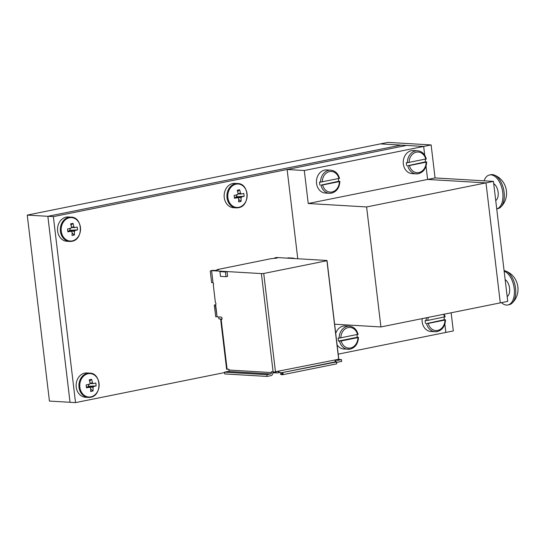 <?xml version="1.0" encoding="UTF-8"?>
<svg xmlns="http://www.w3.org/2000/svg" width="545" height="545" viewBox="0 0 545 545"><rect width="100%" height="100%" fill="white"/><g stroke="black" fill="none" stroke-linecap="round" stroke-linejoin="round"><path stroke-width="0.82" d="M406.475 145.433L401.004 145.113L47.858 216.304L401.004 145.106L380.403 143.894L27.25 215.084L49.431 401.079L70.06 402.292M70.032 402.299L47.851 216.304L27.25 215.084M297.768 258.759L287.126 169.495L53.355 216.631L47.858 216.304L70.039 402.292L75.53 402.612L224.499 372.582M53.355 216.631L75.53 402.612M221.631 319.036L220.759 319.213A3.556 0.429 -6.8 0 0 220.664 319.329A3.556 0.429 -6.8 0 0 221.161 319.486L227.081 369.149L228.941 369.258L229.036 370.048L271.458 372.555L271.369 371.758L273.099 371.86L261.382 273.59L211.589 270.661L213.041 282.855A1.199 0.661 78.6 0 1 213.585 283.972A1.199 0.661 78.6 0 1 213.299 285.035L215.391 302.55A1.199 0.661 78.6 0 1 215.936 303.667A1.199 0.661 78.6 0 1 215.65 304.73L215.588 304.764M215.643 304.737L217.087 316.843L215.336 304.819M275.45 371.744L338.173 359.359A1.867 1.029 78.6 0 1 338.166 359.319L336.565 359.639L334.984 361.526A1.867 1.029 -101.4 0 0 335.57 361.832A1.867 1.029 -101.4 0 0 335.597 361.832L281.118 372.814A1.867 1.029 78.6 0 1 281.091 372.814A1.867 1.029 78.6 0 1 280.505 372.507L277.596 371.526L275.995 371.854A1.867 1.029 78.6 0 0 276.002 371.888L275.45 371.744L263.732 273.474A3.556 0.429 173.2 0 1 261.382 273.59M215.316 304.819L214.308 305.05L215.697 316.706L216.753 316.836A2.963 0.354 -6.8 0 1 217.087 316.843L221.229 317.081A1.226 0.681 78.6 0 1 222.047 318.253A1.226 0.681 78.6 0 1 221.611 319.499A1.226 0.681 78.6 0 1 221.515 319.506L221.699 319.465M221.161 319.486L221.515 319.506M225.432 271.955L219.935 271.628L227.047 271.628L227.612 276.37L225.998 276.697L225.432 271.955L227.047 271.628M273.099 371.86A3.556 0.429 -6.8 0 0 273.515 371.867L273.556 372.112A3.556 0.429 -6.8 0 0 275.498 371.99M271.458 372.555A1.185 0.974 -86.6 0 1 270.633 373.918L266.873 374.674L267.084 376.425L270.879 375.662A2.963 2.446 -86.6 0 0 272.95 372.249L272.902 371.847M267.084 376.425L224.656 373.925L224.445 372.174L228.205 371.411A1.185 0.974 93.4 0 0 229.036 370.048M220.664 319.329L226.611 369.244A3.556 0.429 -6.8 0 0 226.843 369.36L227.721 369.183M211.242 270.654L210.241 270.988L211.63 282.63L213.034 282.855L211.583 270.661A2.963 0.354 173.2 0 0 211.242 270.654L212.761 270.347A2.963 0.354 173.2 0 1 212.816 270.354L215.207 270.49A3.556 0.429 173.2 0 1 216.392 270.184L218.831 269.693L217.257 269.598L217.305 270M263.732 273.474L326.932 260.735A3.556 0.429 173.2 0 0 327.034 260.612L338.786 359.128A3.556 0.429 -6.8 0 1 338.677 359.257M217.257 269.598L270.926 258.698L275.756 258.221A3.556 0.429 173.2 0 1 277.466 257.942L275.068 257.799A2.963 0.354 173.2 0 1 275.021 257.799L276.533 257.492A2.963 0.354 173.2 0 0 276.751 257.519L326.537 260.456A3.556 0.429 173.2 0 1 327.034 260.612M219.935 271.628L220.5 276.37L225.998 276.697M338.649 359.005L326.932 260.735M266.873 374.674L224.445 372.174M275.021 257.799L274.598 258.03L275.027 257.901M278.12 371.492L277.596 371.526M336.701 362.03A2.963 2.446 -86.6 0 0 337.375 362.187A2.963 2.446 -86.6 0 0 337.893 362.146L341.695 361.383L341.483 359.632L337.73 360.388A1.185 0.974 -86.6 0 1 336.66 359.618M336.415 361.88A2.963 2.446 -86.6 0 1 335.304 360.463M292.433 258.446L293.823 258.166L288.325 257.84L286.942 258.126M293.823 258.166L293.864 258.528M280.328 372.542A2.963 2.446 -86.6 0 1 280.552 372.93L282.119 373.018L282.76 374.694L281.54 374.626A3.808 2.105 78.6 0 1 280.314 373.959L282.692 374.095M335.597 361.832L336.687 361.921L336.653 363.849L282.76 374.694M280.552 372.93L280.505 372.507M336.687 361.921L281.118 372.814M337.709 359.407L341.483 359.632M218.688 316.931L218.92 318.873L222.006 319.057M279.149 372.603L277.31 372.978L272.977 372.678M277.31 372.978L272.97 372.446M99.047 383.367A11.738 9.681 93.4 0 0 88.072 373.727A11.738 9.681 93.4 0 0 79.863 387.236A11.738 9.681 93.4 0 0 90.831 396.869A11.738 9.681 93.4 0 0 99.047 383.367M89.673 373.121C101.459 372.875 102.276 395.765 90.477 397.264L88.242 397.421A12.174 10.042 93.4 0 1 78.916 385.983A12.174 10.042 93.4 0 1 87.527 373.27A12.174 10.042 93.4 0 1 89.673 373.121L86.893 372.957A12.174 10.042 93.4 0 0 84.748 373.107A12.174 10.042 93.4 0 0 76.137 385.819A12.174 10.042 93.4 0 0 85.463 397.257L88.242 397.421A12.174 10.042 93.4 0 0 90.388 397.271M90.041 383.101L92.48 382.883A2.752 2.275 93.4 0 1 93.297 383.598A19.422 2.33 173.2 0 0 95.777 382.985A19.245 16.602 71.3 0 1 95.995 384.423A19.245 16.602 71.3 0 1 96.118 385.867L88.27 386.323L93.645 386.48A2.752 2.275 93.4 0 1 93.032 387.488A19.422 10.723 -101.4 0 1 93.011 390.976A19.245 9.156 -170.4 0 1 90.62 391.46A19.422 10.723 78.6 0 0 90.64 387.965A2.752 2.275 93.4 0 1 89.823 387.25A19.422 2.33 -6.8 0 1 86.471 387.808A19.245 2.425 -97.7 0 0 86.301 386.378A19.245 2.425 -97.7 0 0 86.124 384.933A19.422 2.33 173.2 0 0 89.482 384.368A2.752 2.275 93.4 0 1 90.095 383.36A19.422 10.723 78.6 0 0 89.237 379.817A19.245 5.014 -21.7 0 1 91.621 379.334L89.605 381.166M92.48 382.883A19.422 10.723 -101.4 0 0 91.621 379.334M93.645 386.48A19.422 2.33 -6.8 0 0 96.118 385.867M93.297 383.598L89.973 383.496M89.823 387.25L86.369 386.916M88.671 386.242L88.426 384.218M93.032 387.488L88.174 386.473A2.166 1.785 93.4 0 0 88.27 386.323A2.166 1.785 93.4 0 0 88.569 385.383A2.166 1.785 93.4 0 0 88.522 384.538M87.622 387.039A2.166 1.785 93.4 0 0 88.174 386.473L88.426 387.114M93.011 390.976L90.674 389.014M87.752 387.052L88.236 386.957M80.442 227.381A11.738 9.681 93.4 0 0 69.474 217.748A11.738 9.681 93.4 0 0 61.258 231.25A11.738 9.681 93.4 0 0 72.233 240.89A11.738 9.681 93.4 0 0 80.442 227.381M71.075 217.135C82.86 216.896 83.678 239.786 71.879 241.278L69.644 241.442A12.174 10.042 93.4 0 1 60.318 229.997A12.174 10.042 93.4 0 1 68.929 217.285A12.174 10.042 93.4 0 1 71.075 217.135L68.295 216.971A12.174 10.042 93.4 0 0 66.149 217.121A12.174 10.042 93.4 0 0 57.532 229.833A12.174 10.042 93.4 0 0 66.858 241.272L69.644 241.442A12.174 10.042 93.4 0 0 71.79 241.285M71.443 227.115L73.882 226.897A2.752 2.275 93.4 0 1 74.699 227.612A19.422 2.33 173.2 0 0 77.179 226.999A19.245 16.602 71.3 0 1 77.397 228.437A19.245 16.602 71.3 0 1 77.519 229.881L69.671 230.337L75.04 230.494A2.752 2.275 93.4 0 1 74.427 231.502A19.422 10.723 -101.4 0 1 74.413 234.997A19.245 9.156 -170.4 0 1 72.022 235.474A19.422 10.723 78.6 0 0 72.042 231.986A2.752 2.275 93.4 0 1 71.225 231.264A19.422 2.33 -6.8 0 1 67.866 231.829A19.245 2.425 -97.7 0 0 67.703 230.392A19.245 2.425 -97.7 0 0 67.526 228.948A19.422 2.33 173.2 0 0 70.884 228.382A2.752 2.275 93.4 0 1 71.49 227.381A19.422 10.723 78.6 0 0 70.632 223.832A19.245 5.014 -21.7 0 1 73.023 223.355L71.007 225.18M73.882 226.897A19.422 10.723 -101.4 0 0 73.023 223.355M75.04 230.494A19.422 2.33 -6.8 0 0 77.519 229.881M74.699 227.612L71.375 227.517M71.225 231.264L67.771 230.93M70.067 230.256L69.828 228.232M74.427 231.502L69.576 230.494A2.166 1.785 93.4 0 0 69.671 230.337A2.166 1.785 93.4 0 0 69.964 229.397A2.166 1.785 93.4 0 0 69.924 228.553M69.017 231.053A2.166 1.785 93.4 0 0 69.576 230.494L69.828 231.135M74.413 234.997L72.076 233.028M69.154 231.066L69.631 230.971M247.062 193.795A11.738 9.681 93.4 0 0 236.087 184.155A11.738 9.681 93.4 0 0 227.878 197.658A11.738 9.681 93.4 0 0 238.853 207.298A11.738 9.681 93.4 0 0 247.062 193.795M237.695 183.542C249.474 183.304 250.291 206.194 238.499 207.693L236.258 207.849A12.174 10.042 93.4 0 1 226.931 196.411A12.174 10.042 93.4 0 1 235.549 183.699A12.174 10.042 93.4 0 1 237.695 183.542L234.909 183.379A12.174 10.042 93.4 0 0 232.763 183.536A12.174 10.042 93.4 0 0 224.152 196.241A12.174 10.042 93.4 0 0 233.478 207.686L236.258 207.849A12.174 10.042 93.4 0 0 238.41 207.7M238.063 193.529L240.502 193.305A2.752 2.275 93.4 0 1 241.319 194.027A19.422 2.33 173.2 0 0 243.792 193.414A19.245 16.602 71.3 0 1 244.017 194.851A19.245 16.602 71.3 0 1 244.14 196.289L236.292 196.745L241.66 196.909A2.752 2.275 93.4 0 1 241.047 197.91A19.422 10.723 -101.4 0 1 241.026 201.405A19.245 9.156 -170.4 0 1 238.642 201.888A19.422 10.723 78.6 0 0 238.662 198.394A2.752 2.275 93.4 0 1 237.845 197.672A19.422 2.33 -6.8 0 1 234.486 198.237A19.245 2.425 -97.7 0 0 234.323 196.799A19.245 2.425 -97.7 0 0 234.146 195.355A19.422 2.33 173.2 0 0 237.497 194.797A2.752 2.275 93.4 0 1 238.111 193.788A19.422 10.723 78.6 0 0 237.252 190.246A19.245 5.014 -21.7 0 1 239.637 189.762L237.627 191.588M240.502 193.305A19.422 10.723 -101.4 0 0 239.637 189.762M241.66 196.909A19.422 2.33 -6.8 0 0 244.14 196.289M241.319 194.027L237.988 193.925M237.845 197.672L234.384 197.345M236.687 196.663L236.448 194.647M241.047 197.91L236.196 196.902A2.166 1.785 93.4 0 0 236.292 196.745A2.166 1.785 93.4 0 0 236.584 195.805A2.166 1.785 93.4 0 0 236.537 194.967M235.638 197.467A2.166 1.785 93.4 0 0 236.196 196.902L236.441 197.542M241.026 201.405L238.696 199.443M235.774 197.481L236.251 197.379M304.294 170.51L287.126 169.495L406.502 145.426L423.669 146.442L304.294 170.51L308.232 203.51L366.608 206.95L485.983 182.882L500.29 302.877L380.914 326.946L366.608 206.95M308.232 203.51L427.607 179.441L426.033 166.259L427.607 179.441L485.983 182.882L427.607 179.441L435.067 177.936L431.129 144.936L387.863 142.388L380.403 143.894L423.669 146.442L431.129 144.936M425.509 161.879L425.4 160.945L425.509 161.879M425.264 159.78L425.202 159.297L425.264 159.78M424.712 155.168L423.669 146.442L424.712 155.168M338.193 354.141L445.851 332.436L444.856 324.118L445.851 332.436L453.311 330.931L451.144 312.789M444.332 319.745L444.223 318.805L444.332 319.745M444.086 317.64L444.025 317.163L444.086 317.64M334.623 324.214L380.914 326.946M422.164 318.627A11.561 9.537 93.4 0 0 430.945 331.489L435.067 331.728A11.561 9.537 -86.6 0 1 426.558 323.573L444.264 319.738A11.561 9.537 93.4 0 0 443.998 317.163M444.938 316.795L427.893 320.412L425.168 320.514A11.561 9.537 93.4 0 0 425.529 323.512M444.972 320.044L428.247 323.417A10.348 8.536 93.4 0 0 437.649 330.427A10.348 8.536 93.4 0 0 444.972 320.044M426.558 323.573L428.247 323.417M444.264 319.738L445.292 319.799M350.06 349.134A11.561 9.537 -86.6 0 1 348.023 349.277A11.561 9.537 -86.6 0 1 339.515 341.122L338.479 341.061A11.561 9.537 93.4 0 1 338.125 338.064L339.154 338.125A11.561 9.537 -86.6 0 1 347.342 326.332A11.561 9.537 -86.6 0 1 349.379 326.189L345.264 325.951A11.561 9.537 93.4 0 0 343.221 326.094A11.561 9.537 93.4 0 0 335.72 333.431M337.083 344.849A11.561 9.537 93.4 0 0 343.902 349.038L350.156 349.127C355.306 347.642 358.072 343.732 358.46 337.403M357.929 337.587L341.204 340.959A10.348 8.536 93.4 0 0 350.605 347.976A10.348 8.536 93.4 0 0 357.929 337.587M339.515 341.122L341.204 340.959M357.888 334.344L339.154 338.125M338.479 341.061L357.22 337.287A11.561 9.537 93.4 0 0 356.955 334.712M357.22 337.287L358.249 337.348M319.895 185.062A11.561 9.537 93.4 0 1 319.534 182.064L320.569 182.125A11.561 9.537 -86.6 0 1 328.758 170.34A11.561 9.537 -86.6 0 1 330.795 170.19L326.673 169.951A11.561 9.537 93.4 0 0 324.636 170.095A11.561 9.537 93.4 0 0 316.454 182.166A11.561 9.537 93.4 0 0 325.31 193.039L329.432 193.284A11.561 9.537 -86.6 0 1 320.923 185.123L338.629 181.287A11.561 9.537 93.4 0 0 338.363 178.719M339.344 181.594L322.613 184.966A10.348 8.536 93.4 0 0 332.014 191.976A10.348 8.536 93.4 0 0 339.344 181.594M320.923 185.123L322.613 184.966M339.303 178.351L320.569 182.125M338.629 181.287L339.658 181.349M406.699 165.653A11.561 9.537 93.4 0 1 406.345 162.655L407.374 162.717A11.561 9.537 -86.6 0 1 415.562 150.924A11.561 9.537 -86.6 0 1 417.599 150.781L413.485 150.543A11.561 9.537 93.4 0 0 411.441 150.686A11.561 9.537 93.4 0 0 403.259 162.757A11.561 9.537 93.4 0 0 412.122 173.63L416.244 173.869A11.561 9.537 -86.6 0 1 407.735 165.714L425.441 161.879A11.561 9.537 93.4 0 0 425.175 159.304M426.149 162.178L409.424 165.551A10.348 8.536 93.4 0 0 418.826 172.567A10.348 8.536 93.4 0 0 426.149 162.178M407.735 165.714L409.424 165.551M426.115 158.936L407.374 162.717M425.441 161.879L426.469 161.94M493.068 174.7A17.345 9.578 -101.4 0 0 490.895 174.693L489.553 174.965A17.345 9.578 78.6 0 1 491.726 174.972A17.345 9.578 78.6 0 1 502.654 191.697A17.345 9.578 78.6 0 1 496.727 208.898L497.748 208.701A17.345 9.578 -101.4 0 0 500.603 207.175A17.345 9.578 -101.4 0 0 503.716 189.81A17.345 9.578 -101.4 0 0 494.117 175A17.345 9.578 -101.4 0 0 493.068 174.7M484.069 180.824A17.345 9.578 78.6 0 1 489.553 174.965M493.709 183.604A9.129 5.041 78.6 0 1 498.13 192.276A9.129 5.041 78.6 0 1 495.732 200.546M504.159 271.24A17.345 9.578 78.6 0 1 514.248 288.836A17.345 9.578 78.6 0 1 507.858 304.975L509.2 304.703A17.345 9.578 -101.4 0 0 512.048 303.177A17.345 9.578 -101.4 0 0 515.161 285.805A17.345 9.578 -101.4 0 0 505.562 270.994A17.345 9.578 -101.4 0 0 504.513 270.695A17.345 9.578 -101.4 0 0 504.084 270.627M507.858 304.975A17.345 9.578 78.6 0 1 505.685 304.968A17.345 9.578 78.6 0 1 501.468 302.645M505.154 279.599A9.129 5.041 78.6 0 1 509.575 288.271A9.129 5.041 78.6 0 1 507.177 296.541M493.443 181.376L507.749 301.378L500.29 302.877L485.983 182.882L493.443 181.376L435.067 177.936M270.633 373.918L228.205 371.411M337.314 360.368L337.73 360.388M275.068 257.799L275.136 258.344M282.923 372.8L283.141 374.64M336.435 362.009L336.653 363.849M437.104 331.585A11.561 9.537 -86.6 0 1 435.067 331.728L437.206 331.578C442.349 330.093 445.115 326.189 445.503 319.854M426.197 320.576A11.561 9.537 -86.6 0 1 426.456 317.762M444.618 317.04A10.348 8.536 93.4 0 0 443.555 314.315M428.268 317.401A10.348 8.536 93.4 0 0 427.893 320.412M357.575 334.589A10.348 8.536 93.4 0 0 348.173 327.579A10.348 8.536 93.4 0 0 340.843 337.961M331.476 193.134A11.561 9.537 -86.6 0 1 329.432 193.284L331.571 193.128C336.715 191.642 339.487 187.739 339.876 181.403M338.983 178.59A10.348 8.536 93.4 0 0 329.582 171.58A10.348 8.536 93.4 0 0 322.259 181.962M418.281 173.726A11.561 9.537 -86.6 0 1 416.244 173.869L418.376 173.719C423.526 172.234 426.292 168.323 426.681 161.994M425.795 159.181A10.348 8.536 93.4 0 0 416.394 152.171A10.348 8.536 93.4 0 0 409.063 162.553M217.155 269.571L217.21 270.02M337.375 362.187L336.715 362.146M445.149 316.849L444.195 314.186M358.106 334.398C356.662 329.418 353.76 326.687 349.379 326.189M339.515 178.399C338.077 173.426 335.168 170.687 330.795 170.19M426.326 158.99C424.882 154.01 421.98 151.278 417.599 150.781M500.603 207.175C510.883 197.508 507.341 179.932 494.117 175M512.048 303.177C522.328 293.503 518.785 275.927 505.562 270.994"/></g></svg>
